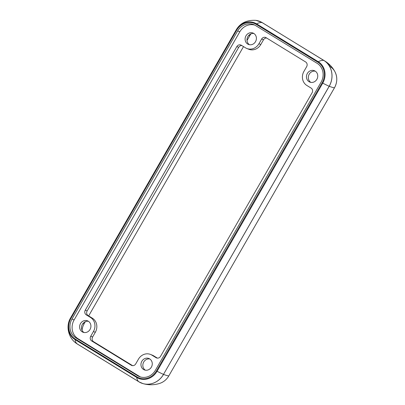 <?xml version="1.0" encoding="UTF-8"?>
<svg xmlns="http://www.w3.org/2000/svg" width="405" height="405" viewBox="0 0 405 405"><rect width="100%" height="100%" fill="white"/><g stroke="black" fill="none" stroke-linecap="round" stroke-linejoin="round"><path stroke-width="0.61" d="M306.641 66.678A3.503 3.189 -68.2 0 0 305.659 61.975A3.503 3.189 111.8 0 1 306.641 66.678L303.932 71.386L306.641 66.678M266.095 37.69A3.503 3.189 -68.2 0 0 265.65 37.473A3.503 3.189 -68.2 0 0 261.63 39.047L263.508 39.801A3.503 3.189 111.8 0 1 266.627 38.019A3.503 3.189 -68.2 0 0 263.508 39.801L261.63 39.047L258.922 43.76L260.8 44.509L263.508 39.801L260.8 44.509L258.922 43.76A10.505 9.563 111.8 0 1 246.853 48.494A10.505 9.563 111.8 0 1 245.526 47.831L241.294 45.233A3.503 3.189 -68.2 0 0 240.853 45.011A3.503 3.189 -68.2 0 0 236.829 46.59L238.707 47.339A3.503 3.189 111.8 0 1 241.826 45.557A3.503 3.189 -68.2 0 0 238.707 47.339L87.156 310.898L85.278 310.149A3.503 3.189 -68.2 0 0 86.26 314.847L88.138 315.601A3.503 3.189 111.8 0 1 87.156 310.898A3.503 3.189 -68.2 0 0 88.138 315.601L86.26 314.847L90.487 317.444L92.37 318.198L88.138 315.601L92.37 318.198L90.487 317.444A10.505 9.563 111.8 0 1 93.433 331.548L90.725 336.256A3.503 3.189 -68.2 0 0 91.707 340.959L93.59 341.709A3.503 3.189 111.8 0 1 92.608 337.006L90.725 336.256L92.608 337.006L95.317 332.297L93.433 331.548L95.317 332.297A10.505 9.563 -68.2 0 0 92.37 318.198A10.505 9.563 111.8 0 1 95.317 332.297L92.608 337.006A3.503 3.189 -68.2 0 0 93.59 341.709L91.707 340.959L131.271 365.239A3.503 3.189 -68.2 0 0 131.716 365.462A3.503 3.189 -68.2 0 0 135.736 363.882L138.444 359.174A10.505 9.563 111.8 0 1 150.513 354.436A10.505 9.563 111.8 0 1 151.84 355.104L156.072 357.701A3.503 3.189 -68.2 0 0 156.512 357.919A3.503 3.189 -68.2 0 0 160.537 356.344L312.088 92.785A3.503 3.189 -68.2 0 0 311.106 88.082L306.879 85.485A10.505 9.563 111.8 0 1 303.932 71.386A10.505 9.563 -68.2 0 0 306.879 85.485L311.106 88.082A3.503 3.189 111.8 0 1 312.088 92.785L160.537 356.344A3.503 3.189 111.8 0 1 156.072 357.701L151.84 355.104L153.723 355.853L151.84 355.104A10.505 9.563 -68.2 0 0 138.444 359.174L135.736 363.882A3.503 3.189 111.8 0 1 131.271 365.239L91.707 340.959A3.503 3.189 111.8 0 1 90.725 336.256L93.433 331.548A10.505 9.563 -68.2 0 0 90.487 317.444L86.26 314.847A3.503 3.189 111.8 0 1 85.278 310.149L87.156 310.898L238.707 47.339L236.829 46.59L85.278 310.149L236.829 46.59A3.503 3.189 111.8 0 1 241.294 45.233L245.526 47.831A10.505 9.563 -68.2 0 0 258.922 43.76L261.63 39.047A3.503 3.189 111.8 0 1 266.095 37.69L305.659 61.975L266.095 37.69M151.435 354.866A10.505 9.563 111.8 0 1 153.723 355.853L157.418 358.126L153.723 355.853A10.505 9.563 -68.2 0 0 152.396 355.19L150.513 354.436M335.198 72.247C337.512 77.401 337.269 82.59 334.469 87.809L334.459 87.809A15.901 14.484 -68.2 0 0 335.198 72.247C332.814 67.544 329.295 63.757 324.638 60.892A87.52 35.721 121.5 0 0 323.818 60.426A87.52 35.721 -58.5 0 1 324.638 60.892A87.52 35.721 -58.5 0 1 329.999 66.46A15.901 14.484 111.8 0 1 335.198 72.247A15.901 14.484 111.8 0 1 334.459 87.809L168.789 375.921M334.469 87.809L168.784 375.931A15.901 14.484 111.8 0 1 160.415 383.145A15.901 14.484 -68.2 0 0 168.784 375.931A87.52 5.594 -150.1 0 1 163.544 374.397A19.253 17.531 111.8 0 1 143.026 383.626A19.253 17.531 -68.2 0 0 163.544 374.397A87.52 5.594 29.9 0 0 168.784 375.931L334.459 87.809A87.52 5.594 -150.1 0 1 329.219 86.275L163.504 374.382A19.248 17.531 111.8 0 1 138.95 381.839L77.309 344.007A19.248 17.531 111.8 0 1 76.251 343.298A19.248 17.531 -68.2 0 0 77.309 344.007A0.699 0.284 121.5 0 0 77.314 344.012A0.699 0.284 -58.5 0 1 77.309 344.007A25.161 10.267 -58.5 0 1 75.067 339.613L136.708 377.445A15.962 14.534 -68.2 0 0 157.069 371.258L322.744 83.141A15.962 14.534 -68.2 0 0 318.264 61.712A0.699 0.284 121.5 0 0 317.834 62.178A15.355 13.983 111.8 0 1 322.142 82.797L322.744 83.141L322.142 82.797L156.462 370.919L157.069 371.258L156.462 370.919A15.355 13.983 111.8 0 1 136.88 376.868A0.699 0.284 121.5 0 0 136.708 377.445A0.699 0.284 -58.5 0 1 136.88 376.868L75.234 339.036A0.699 0.284 121.5 0 0 75.067 339.613A0.699 0.284 -58.5 0 1 75.234 339.036A15.355 13.983 111.8 0 1 70.926 318.416L236.606 30.299A15.355 13.983 111.8 0 1 256.193 24.346L317.834 62.178A0.699 0.284 -58.5 0 1 318.264 61.712L256.623 23.875A0.699 0.284 121.5 0 0 256.193 24.346A0.699 0.284 -58.5 0 1 256.623 23.875A15.962 14.534 -68.2 0 0 236.267 30.061L236.606 30.299L236.267 30.061L70.591 318.183L70.926 318.416L70.591 318.183A15.962 14.534 -68.2 0 0 75.067 339.613A15.962 14.534 111.8 0 1 70.591 318.183L236.267 30.061A25.161 1.61 -150.1 0 1 236.231 29.843A25.161 1.61 -150.1 0 1 236.885 29.828A25.161 1.61 29.9 0 0 236.231 29.843A25.161 1.61 29.9 0 0 236.267 30.061A15.962 14.534 111.8 0 1 256.623 23.875A25.161 10.267 -58.5 0 1 262.136 22.579A19.248 17.531 -68.2 0 0 255.849 20.351A19.248 17.531 111.8 0 1 262.136 22.579A25.161 10.267 121.5 0 0 256.623 23.875L318.264 61.712A25.161 10.267 -58.5 0 1 323.777 60.411L262.136 22.579A0.699 0.284 -58.5 0 1 262.177 22.594A19.253 17.531 -68.2 0 0 261.286 22.083A19.253 17.531 -68.2 0 0 258.663 20.984M140.373 382.619A19.253 17.531 -68.2 0 0 143.026 383.626L138.956 381.844A0.699 0.284 -58.5 0 1 138.95 381.839A0.699 0.284 121.5 0 0 138.956 381.844L76.251 343.298C68.369 337.866 65.554 326.222 70.551 317.966A25.161 1.61 29.9 0 0 70.591 318.183A25.161 1.61 -150.1 0 1 70.551 317.966L236.231 29.843C240.231 23.034 246.772 19.87 255.849 20.351L261.286 22.083A19.253 17.531 111.8 0 1 262.177 22.594L323.818 60.426A0.699 0.284 121.5 0 0 323.777 60.411A19.248 17.531 111.8 0 1 329.179 86.26L329.219 86.275A19.253 17.531 -68.2 0 0 323.818 60.426L262.177 22.594A0.699 0.284 121.5 0 0 262.136 22.579L323.777 60.411A25.161 10.267 121.5 0 0 318.264 61.712A15.962 14.534 111.8 0 1 322.744 83.141A25.161 1.61 29.9 0 0 329.179 86.26A19.248 17.531 -68.2 0 0 323.777 60.411A0.699 0.284 -58.5 0 1 323.818 60.426A19.253 17.531 111.8 0 1 329.219 86.275A87.52 5.594 29.9 0 0 334.459 87.809M251.11 33.777A14.003 12.752 -68.2 0 0 249.743 35.772L247.004 40.535L249.743 35.772A14.003 12.752 111.8 0 1 251.11 33.777M243.516 46.6L88.654 315.915L243.516 46.6M85.339 321.681L84.068 323.894A14.003 12.752 -68.2 0 0 82.073 330.318A14.003 12.752 111.8 0 1 84.068 323.894L85.339 321.681M322.142 82.797A15.355 13.983 -68.2 0 0 317.834 62.178L256.193 24.346A15.355 13.983 -68.2 0 0 236.606 30.299L70.926 318.416A15.355 13.983 -68.2 0 0 75.234 339.036L136.88 376.868A15.355 13.983 -68.2 0 0 156.462 370.919L322.142 82.797M317.161 63.347A14.003 12.752 111.8 0 1 321.089 82.149L155.414 370.271A14.003 12.752 111.8 0 1 137.548 375.698L75.907 337.866A14.003 12.752 111.8 0 1 71.979 319.064L237.654 30.942A14.003 12.752 111.8 0 1 255.52 25.515L317.161 63.347L255.52 25.515A14.003 12.752 -68.2 0 0 253.748 24.624A14.003 12.752 -68.2 0 0 237.654 30.942L239.806 31.803A14.003 12.752 111.8 0 1 254.801 25.11A14.003 12.752 -68.2 0 0 239.806 31.803L237.654 30.942L71.979 319.064L74.13 319.92L239.806 31.803L74.13 319.92L71.979 319.064A14.003 12.752 -68.2 0 0 75.907 337.866L78.059 338.727A14.003 12.752 111.8 0 1 74.13 319.92A14.003 12.752 -68.2 0 0 78.059 338.727L75.907 337.866L137.548 375.698L139.7 376.559L78.059 338.727L139.7 376.559L137.548 375.698A14.003 12.752 -68.2 0 0 139.32 376.589A14.003 12.752 -68.2 0 0 155.414 370.271L321.089 82.149A14.003 12.752 -68.2 0 0 317.161 63.347M329.219 86.275L163.504 374.382L329.219 86.275M83.967 332.5A6.126 5.579 111.8 0 1 81.962 325.21A6.126 5.579 111.8 0 1 88.437 321.312A6.126 5.579 -68.2 0 0 81.962 325.21A6.126 5.579 -68.2 0 0 83.967 332.5M88.31 321.231A6.126 5.579 -68.2 0 0 87.531 320.841A6.126 5.579 -68.2 0 0 80.271 324.03A6.126 5.579 -68.2 0 0 82.215 331.832A6.126 5.579 -68.2 0 0 82.99 332.221A6.126 5.579 -68.2 0 0 90.254 329.037A6.126 5.579 -68.2 0 0 88.31 321.231M310.807 82.372A6.126 5.579 111.8 0 1 308.802 75.082A6.126 5.579 111.8 0 1 315.277 71.184A6.126 5.579 -68.2 0 0 308.802 75.082A6.126 5.579 -68.2 0 0 310.807 82.372M315.151 71.103A6.126 5.579 -68.2 0 0 314.366 70.708A6.126 5.579 -68.2 0 0 307.111 73.897A6.126 5.579 -68.2 0 0 309.055 81.704A6.126 5.579 -68.2 0 0 309.83 82.088A6.126 5.579 -68.2 0 0 317.09 78.904A6.126 5.579 -68.2 0 0 315.151 71.103M249.455 44.712A6.126 5.579 111.8 0 1 247.45 37.422A6.126 5.579 111.8 0 1 253.925 33.524A6.126 5.579 -68.2 0 0 247.45 37.422A6.126 5.579 -68.2 0 0 249.455 44.712M253.798 33.443A6.126 5.579 -68.2 0 0 253.014 33.053A6.126 5.579 -68.2 0 0 245.759 36.242A6.126 5.579 -68.2 0 0 247.703 44.044A6.126 5.579 -68.2 0 0 248.478 44.434A6.126 5.579 -68.2 0 0 255.737 41.249A6.126 5.579 -68.2 0 0 253.798 33.443M145.319 370.16A6.126 5.579 111.8 0 1 143.314 362.87A6.126 5.579 111.8 0 1 149.794 358.972A6.126 5.579 -68.2 0 0 143.314 362.87A6.126 5.579 -68.2 0 0 145.319 370.16M149.663 358.891A6.126 5.579 -68.2 0 0 148.883 358.496A6.126 5.579 -68.2 0 0 141.629 361.685A6.126 5.579 -68.2 0 0 143.567 369.492A6.126 5.579 -68.2 0 0 144.342 369.876A6.126 5.579 -68.2 0 0 151.607 366.692A6.126 5.579 -68.2 0 0 149.663 358.891M246.853 48.494L248.731 49.248A10.505 9.563 -68.2 0 0 260.8 44.509A10.505 9.563 111.8 0 1 247.814 48.818M132.622 365.664L93.59 341.709L132.622 365.664M262.177 22.594A87.52 35.721 -58.5 0 1 262.997 23.06A87.52 35.721 121.5 0 0 262.177 22.594M248.741 35.372L249.743 35.772L248.741 35.372M82.99 323.463L84.068 323.894L82.99 323.463M136.708 377.445L75.067 339.613A25.161 10.267 121.5 0 0 77.309 344.007L138.95 381.839A25.161 10.267 -58.5 0 1 136.708 377.445A25.161 10.267 121.5 0 0 138.95 381.839A19.248 17.531 -68.2 0 0 163.504 374.382A25.161 1.61 -150.1 0 1 157.069 371.258A15.962 14.534 111.8 0 1 136.708 377.445M140.413 376.964A14.003 12.752 111.8 0 1 139.7 376.559A14.003 12.752 -68.2 0 0 140.413 376.964M322.744 83.141L157.069 371.258A25.161 1.61 29.9 0 0 163.504 374.382L329.179 86.26A25.161 1.61 -150.1 0 1 322.744 83.141M82.215 331.832A6.126 5.579 111.8 0 1 82.66 321.347A6.126 5.579 111.8 0 1 90.917 326.415A6.126 5.579 111.8 0 1 82.215 331.832M309.055 81.704A6.126 5.579 111.8 0 1 309.496 71.219A6.126 5.579 111.8 0 1 317.753 76.287A6.126 5.579 111.8 0 1 309.055 81.704M247.703 44.044A6.126 5.579 111.8 0 1 248.143 33.559A6.126 5.579 111.8 0 1 256.4 38.627A6.126 5.579 111.8 0 1 247.703 44.044M143.567 369.492A6.126 5.579 111.8 0 1 144.013 359.007A6.126 5.579 111.8 0 1 152.27 364.075A6.126 5.579 111.8 0 1 143.567 369.492M168.789 375.931C166.764 379.374 163.969 381.778 160.415 383.145C154.796 385.125 148.994 385.282 143.026 383.626M261.286 22.083L324.638 60.892"/></g></svg>
